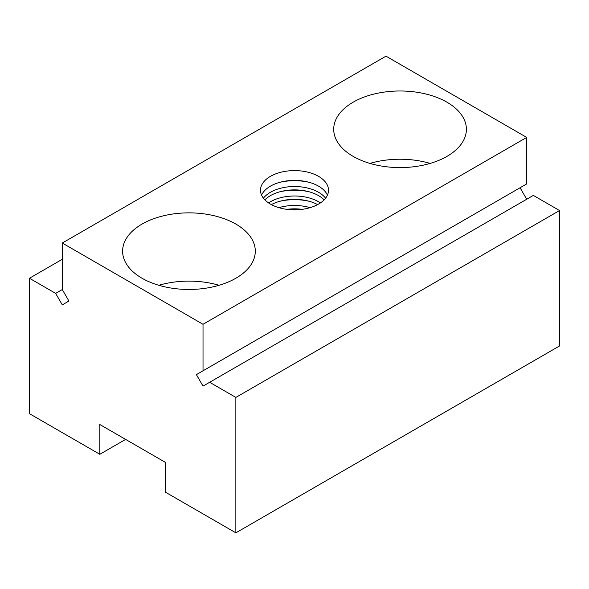 <?xml version="1.0" encoding="UTF-8"?>
<svg xmlns="http://www.w3.org/2000/svg" width="589" height="589" viewBox="0 0 589 589"><rect width="100%" height="100%" fill="white"/><g stroke="black" fill="none" stroke-linecap="round" stroke-linejoin="round"><path stroke-width="0.88" d="M353.142 102.199A66.343 38.3 180 0 1 425.442 93.901A66.343 38.3 180 0 1 466.392 129.285A66.343 38.3 180 0 1 446.963 156.372A66.343 38.3 180 0 1 374.663 164.67A66.343 38.3 180 0 1 333.705 129.285A66.343 38.3 180 0 1 353.142 102.199M430.176 163.411A66.343 38.3 0 0 0 369.929 163.411M142.037 224.078A66.343 38.3 180 0 1 214.337 215.78A66.343 38.3 180 0 1 255.295 251.164A66.343 38.3 180 0 1 235.858 278.251A66.343 38.3 180 0 1 163.558 286.548A66.343 38.3 180 0 1 122.608 251.164A66.343 38.3 180 0 1 142.037 224.078M219.071 285.29A66.343 38.3 0 0 0 158.824 285.29M320.423 202.925A34 19.628 0 0 0 270.461 201.747A34 19.628 0 0 0 268.577 202.925M271.36 204.604A34 19.628 180 0 1 317.64 204.604M270.461 176.347A34 19.628 180 0 1 307.51 172.091A34 19.628 180 0 1 328.5 190.225A34 19.628 180 0 1 318.539 204.103A34 19.628 180 0 1 281.49 208.359A34 19.628 180 0 1 260.5 190.225A34 19.628 180 0 1 270.461 176.347M261.575 195.128A34 19.628 180 0 1 270.461 186.146A34 19.628 180 0 1 303.453 181.095A34 19.628 180 0 1 327.425 195.128M325.577 198.184A34 19.628 0 0 0 270.461 192.272A34 19.628 0 0 0 263.423 198.184M264.881 199.87A34 19.628 180 0 1 270.461 195.629A34 19.628 180 0 1 324.119 199.87M310.101 207.667A34 19.628 0 0 0 278.899 207.667M286.814 209.345A34 19.628 180 0 1 302.186 209.345M209.655 382.29L235.858 397.42L235.858 532.839L559.55 345.964L559.55 210.538L533.347 195.408L203.021 386.119L196.387 374.633L526.713 183.923L526.713 137.414L385.979 56.161L62.287 243.036L203.021 324.289L203.021 370.798M196.387 374.633L520.08 187.751L526.713 199.244M62.287 289.545L68.92 301.038L62.287 304.866L55.653 293.381L62.287 289.545L62.287 243.036M235.858 532.839L165.494 492.213L165.494 462.424L99.821 424.507L99.821 454.296L29.45 413.669L29.45 278.251L55.653 293.381M99.821 454.296L125.619 439.401M235.858 397.42L559.55 210.538M203.021 324.289L526.713 137.414M29.45 278.251L62.287 259.293M301.215 209.47A39.809 22.978 0 0 0 287.785 209.47M309.107 191.786A39.809 22.978 0 0 0 279.893 191.786M309.107 182.303A39.809 22.978 0 0 0 279.893 182.303M309.107 201.261A39.809 22.978 0 0 0 279.893 201.261"/></g></svg>

